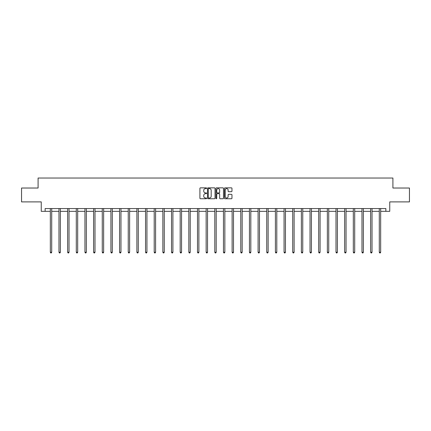 <?xml version="1.0" encoding="UTF-8"?>
<svg xmlns="http://www.w3.org/2000/svg" width="431" height="431" viewBox="0 0 431 431"><rect width="100%" height="100%" fill="white"/><g stroke="black" fill="none" stroke-linecap="round" stroke-linejoin="round"><path stroke-width="0.65" d="M206.621 188.234A0.383 0.383 0 0 0 206.239 187.851L200.453 187.851A0.544 0.544 0 0 0 199.909 188.395L199.909 198.201A0.544 0.544 0 0 0 200.453 198.745L206.239 198.745A0.383 0.383 0 0 0 206.621 198.362A0.383 0.383 0 0 0 206.239 197.98L205.49 197.98A1.746 1.746 0 0 1 203.75 196.24L203.75 195.421A1.746 1.746 0 0 1 205.49 193.681L206.239 193.681A0.383 0.383 0 0 0 206.621 193.298A0.383 0.383 0 0 0 206.239 192.916L205.49 192.916A1.746 1.746 0 0 1 203.75 191.17L203.75 190.357A1.746 1.746 0 0 1 205.49 188.611L206.239 188.611A0.383 0.383 0 0 0 206.621 188.234M231.42 191.693A0.544 0.544 0 0 0 231.964 191.143L231.964 188.395A0.544 0.544 0 0 0 231.42 187.851L224.993 187.851A0.544 0.544 0 0 0 224.449 188.395L224.449 198.201A0.544 0.544 0 0 0 224.993 198.745L231.42 198.745A0.544 0.544 0 0 0 231.964 198.201L231.964 194.877A0.544 0.544 0 0 0 231.42 194.333L228.667 194.333A0.544 0.544 0 0 0 228.123 194.877L228.123 196.525A1.455 1.455 0 0 1 226.668 197.98A1.455 1.455 0 0 1 225.208 196.525L225.208 190.071A1.455 1.455 0 0 1 226.668 188.611A1.455 1.455 0 0 1 228.123 190.071L228.123 191.143A0.544 0.544 0 0 0 228.667 191.693L231.42 191.693M45.136 211.33L45.136 208.556L385.864 208.556L385.864 211.33L389.748 211.33L389.748 201.897L409.45 201.897L409.45 188.024L392.91 188.024L392.91 178.035L38.09 178.035L38.09 188.024L21.55 188.024L21.55 201.897L41.252 201.897L41.252 211.33L50.325 211.33M215.026 188.395A0.544 0.544 0 0 0 214.476 187.851L208.049 187.851A0.544 0.544 0 0 0 207.505 188.395L207.505 198.201A0.544 0.544 0 0 0 208.049 198.745L214.476 198.745A0.544 0.544 0 0 0 215.026 198.201L215.026 188.395M216.524 187.851L222.951 187.851A0.544 0.544 0 0 1 223.495 188.395L223.495 198.201A0.544 0.544 0 0 1 222.951 198.745L220.198 198.745A0.544 0.544 0 0 1 219.654 198.201L219.654 194.225A0.544 0.544 0 0 0 219.11 193.681L217.283 193.681A0.544 0.544 0 0 0 216.739 194.225L216.739 198.362A0.383 0.383 0 0 1 216.357 198.745A0.383 0.383 0 0 1 215.974 198.362L215.974 188.395A0.544 0.544 0 0 1 216.524 187.851M51.709 211.33L58.982 211.33M60.367 211.33L67.64 211.33M69.025 211.33L76.292 211.33M77.682 211.33L84.95 211.33M86.34 211.33L93.608 211.33M94.998 211.33L102.266 211.33M103.65 211.33L110.923 211.33M112.308 211.33L119.581 211.33M120.966 211.33L128.239 211.33M129.623 211.33L136.891 211.33M138.281 211.33L145.549 211.33M146.939 211.33L154.206 211.33M155.596 211.33L162.864 211.33M164.254 211.33L171.522 211.33M172.906 211.33L180.18 211.33M181.564 211.33L188.837 211.33M190.222 211.33L197.495 211.33M198.88 211.33L206.147 211.33M207.537 211.33L214.805 211.33M216.195 211.33L223.463 211.33M224.853 211.33L232.12 211.33M233.505 211.33L240.778 211.33M242.163 211.33L249.436 211.33M250.82 211.33L258.094 211.33M259.478 211.33L266.746 211.33M268.136 211.33L275.404 211.33M276.794 211.33L284.061 211.33M285.451 211.33L292.719 211.33M294.109 211.33L301.377 211.33M302.761 211.33L310.034 211.33M311.419 211.33L318.692 211.33M320.077 211.33L327.35 211.33M328.734 211.33L336.002 211.33M337.392 211.33L344.66 211.33M346.05 211.33L353.318 211.33M354.708 211.33L361.975 211.33M363.36 211.33L370.633 211.33M372.018 211.33L379.291 211.33M380.675 211.33L385.864 211.33M208.652 188.611A0.383 0.383 0 0 0 208.27 188.993L208.27 197.603A0.383 0.383 0 0 0 208.652 197.98L209.439 197.98A1.746 1.746 0 0 0 211.185 196.24L211.185 190.357A1.746 1.746 0 0 0 209.439 188.611L208.652 188.611M219.654 190.098A1.455 1.455 0 0 0 218.194 188.638A1.455 1.455 0 0 0 216.739 190.098L216.739 192.371A0.544 0.544 0 0 0 217.283 192.916L219.11 192.916A0.544 0.544 0 0 0 219.654 192.371L219.654 190.098M51.785 208.556L51.752 208.642A0.555 0.555 0 0 0 51.709 208.846L51.709 252.243L50.325 252.243L50.325 208.846A0.555 0.555 0 0 0 50.282 208.642L50.249 208.556M51.709 252.243L51.294 252.965L50.739 252.965L50.325 252.243M60.442 208.556L60.41 208.642A0.555 0.555 0 0 0 60.367 208.846L60.367 252.243L58.982 252.243L58.982 208.846A0.555 0.555 0 0 0 58.939 208.642L58.907 208.556M60.367 252.243L59.952 252.965L59.397 252.965L58.982 252.243M69.1 208.556L69.062 208.642A0.555 0.555 0 0 0 69.025 208.846L69.025 252.243L67.64 252.243L67.64 208.846A0.555 0.555 0 0 0 67.597 208.642L67.565 208.556M69.025 252.243L68.61 252.965L68.055 252.965L67.64 252.243M77.752 208.556L77.72 208.642A0.555 0.555 0 0 0 77.682 208.846L77.682 252.243L76.292 252.243L76.292 208.846A0.555 0.555 0 0 0 76.255 208.642L76.222 208.556M77.682 252.243L77.268 252.965L76.713 252.965L76.292 252.243M86.41 208.556L86.378 208.642A0.555 0.555 0 0 0 86.34 208.846L86.34 252.243L84.95 252.243L84.95 208.846A0.555 0.555 0 0 0 84.912 208.642L84.88 208.556M86.34 252.243L85.92 252.965L85.365 252.965L84.95 252.243M95.068 208.556L95.035 208.642A0.555 0.555 0 0 0 94.998 208.846L94.998 252.243L93.608 252.243L93.608 208.846A0.555 0.555 0 0 0 93.57 208.642L93.538 208.556M94.998 252.243L94.578 252.965L94.023 252.965L93.608 252.243M103.726 208.556L103.693 208.642A0.555 0.555 0 0 0 103.65 208.846L103.65 252.243L102.266 252.243L102.266 208.846A0.555 0.555 0 0 0 102.228 208.642L102.19 208.556M103.65 252.243L103.235 252.965L102.68 252.965L102.266 252.243M112.383 208.556L112.351 208.642A0.555 0.555 0 0 0 112.308 208.846L112.308 252.243L110.923 252.243L110.923 208.846A0.555 0.555 0 0 0 110.88 208.642L110.848 208.556M112.308 252.243L111.893 252.965L111.338 252.965L110.923 252.243M121.041 208.556L121.009 208.642A0.555 0.555 0 0 0 120.966 208.846L120.966 252.243L119.581 252.243L119.581 208.846A0.555 0.555 0 0 0 119.538 208.642L119.506 208.556M120.966 252.243L120.551 252.965L119.996 252.965L119.581 252.243M129.699 208.556L129.666 208.642A0.555 0.555 0 0 0 129.623 208.846L129.623 252.243L128.239 252.243L128.239 208.846A0.555 0.555 0 0 0 128.196 208.642L128.163 208.556M129.623 252.243L129.208 252.965L128.654 252.965L128.239 252.243M138.351 208.556L138.319 208.642A0.555 0.555 0 0 0 138.281 208.846L138.281 252.243L136.891 252.243L136.891 208.846A0.555 0.555 0 0 0 136.853 208.642L136.821 208.556M138.281 252.243L137.866 252.965L137.311 252.965L136.891 252.243M147.009 208.556L146.976 208.642A0.555 0.555 0 0 0 146.939 208.846L146.939 252.243L145.549 252.243L145.549 208.846A0.555 0.555 0 0 0 145.511 208.642L145.479 208.556M146.939 252.243L146.524 252.965L145.969 252.965L145.549 252.243M155.666 208.556L155.634 208.642A0.555 0.555 0 0 0 155.596 208.846L155.596 252.243L154.206 252.243L154.206 208.846A0.555 0.555 0 0 0 154.169 208.642L154.136 208.556M155.596 252.243L155.176 252.965L154.621 252.965L154.206 252.243M164.324 208.556L164.292 208.642A0.555 0.555 0 0 0 164.254 208.846L164.254 252.243L162.864 252.243L162.864 208.846A0.555 0.555 0 0 0 162.826 208.642L162.794 208.556M164.254 252.243L163.834 252.965L163.279 252.965L162.864 252.243M172.982 208.556L172.95 208.642A0.555 0.555 0 0 0 172.906 208.846L172.906 252.243L171.522 252.243L171.522 208.846A0.555 0.555 0 0 0 171.479 208.642L171.446 208.556M172.906 252.243L172.492 252.965L171.937 252.965L171.522 252.243M181.64 208.556L181.607 208.642A0.555 0.555 0 0 0 181.564 208.846L181.564 252.243L180.18 252.243L180.18 208.846A0.555 0.555 0 0 0 180.136 208.642L180.104 208.556M181.564 252.243L181.149 252.965L180.594 252.965L180.18 252.243M190.297 208.556L190.265 208.642A0.555 0.555 0 0 0 190.222 208.846L190.222 252.243L188.837 252.243L188.837 208.846A0.555 0.555 0 0 0 188.794 208.642L188.762 208.556M190.222 252.243L189.807 252.965L189.252 252.965L188.837 252.243M198.955 208.556L198.917 208.642A0.555 0.555 0 0 0 198.88 208.846L198.88 252.243L197.495 252.243L197.495 208.846A0.555 0.555 0 0 0 197.452 208.642L197.42 208.556M198.88 252.243L198.465 252.965L197.91 252.965L197.495 252.243M207.607 208.556L207.575 208.642A0.555 0.555 0 0 0 207.537 208.846L207.537 252.243L206.147 252.243L206.147 208.846A0.555 0.555 0 0 0 206.11 208.642L206.077 208.556M207.537 252.243L207.122 252.965L206.568 252.965L206.147 252.243M216.265 208.556L216.233 208.642A0.555 0.555 0 0 0 216.195 208.846L216.195 252.243L214.805 252.243L214.805 208.846A0.555 0.555 0 0 0 214.767 208.642L214.735 208.556M216.195 252.243L215.78 252.965L215.22 252.965L214.805 252.243M224.923 208.556L224.89 208.642A0.555 0.555 0 0 0 224.853 208.846L224.853 252.243L223.463 252.243L223.463 208.846A0.555 0.555 0 0 0 223.425 208.642L223.393 208.556M224.853 252.243L224.432 252.965L223.878 252.965L223.463 252.243M233.58 208.556L233.548 208.642A0.555 0.555 0 0 0 233.505 208.846L233.505 252.243L232.12 252.243L232.12 208.846A0.555 0.555 0 0 0 232.083 208.642L232.045 208.556M233.505 252.243L233.09 252.965L232.535 252.965L232.12 252.243M242.238 208.556L242.206 208.642A0.555 0.555 0 0 0 242.163 208.846L242.163 252.243L240.778 252.243L240.778 208.846A0.555 0.555 0 0 0 240.735 208.642L240.703 208.556M242.163 252.243L241.748 252.965L241.193 252.965L240.778 252.243M250.896 208.556L250.864 208.642A0.555 0.555 0 0 0 250.82 208.846L250.82 252.243L249.436 252.243L249.436 208.846A0.555 0.555 0 0 0 249.393 208.642L249.36 208.556M250.82 252.243L250.406 252.965L249.851 252.965L249.436 252.243M259.554 208.556L259.521 208.642A0.555 0.555 0 0 0 259.478 208.846L259.478 252.243L258.094 252.243L258.094 208.846A0.555 0.555 0 0 0 258.05 208.642L258.018 208.556M259.478 252.243L259.063 252.965L258.508 252.965L258.094 252.243M268.206 208.556L268.174 208.642A0.555 0.555 0 0 0 268.136 208.846L268.136 252.243L266.746 252.243L266.746 208.846A0.555 0.555 0 0 0 266.708 208.642L266.676 208.556M268.136 252.243L267.721 252.965L267.166 252.965L266.746 252.243M276.864 208.556L276.831 208.642A0.555 0.555 0 0 0 276.794 208.846L276.794 252.243L275.404 252.243L275.404 208.846A0.555 0.555 0 0 0 275.366 208.642L275.334 208.556M276.794 252.243L276.379 252.965L275.824 252.965L275.404 252.243M285.521 208.556L285.489 208.642A0.555 0.555 0 0 0 285.451 208.846L285.451 252.243L284.061 252.243L284.061 208.846A0.555 0.555 0 0 0 284.024 208.642L283.991 208.556M285.451 252.243L285.031 252.965L284.476 252.965L284.061 252.243M294.179 208.556L294.147 208.642A0.555 0.555 0 0 0 294.109 208.846L294.109 252.243L292.719 252.243L292.719 208.846A0.555 0.555 0 0 0 292.681 208.642L292.649 208.556M294.109 252.243L293.689 252.965L293.134 252.965L292.719 252.243M302.837 208.556L302.804 208.642A0.555 0.555 0 0 0 302.761 208.846L302.761 252.243L301.377 252.243L301.377 208.846A0.555 0.555 0 0 0 301.334 208.642L301.301 208.556M302.761 252.243L302.346 252.965L301.792 252.965L301.377 252.243M311.494 208.556L311.462 208.642A0.555 0.555 0 0 0 311.419 208.846L311.419 252.243L310.034 252.243L310.034 208.846A0.555 0.555 0 0 0 309.991 208.642L309.959 208.556M311.419 252.243L311.004 252.965L310.449 252.965L310.034 252.243M320.152 208.556L320.12 208.642A0.555 0.555 0 0 0 320.077 208.846L320.077 252.243L318.692 252.243L318.692 208.846A0.555 0.555 0 0 0 318.649 208.642L318.617 208.556M320.077 252.243L319.662 252.965L319.107 252.965L318.692 252.243M328.81 208.556L328.772 208.642A0.555 0.555 0 0 0 328.734 208.846L328.734 252.243L327.35 252.243L327.35 208.846A0.555 0.555 0 0 0 327.307 208.642L327.274 208.556M328.734 252.243L328.32 252.965L327.765 252.965L327.35 252.243M337.462 208.556L337.43 208.642A0.555 0.555 0 0 0 337.392 208.846L337.392 252.243L336.002 252.243L336.002 208.846A0.555 0.555 0 0 0 335.964 208.642L335.932 208.556M337.392 252.243L336.977 252.965L336.422 252.965L336.002 252.243M346.12 208.556L346.088 208.642A0.555 0.555 0 0 0 346.05 208.846L346.05 252.243L344.66 252.243L344.66 208.846A0.555 0.555 0 0 0 344.622 208.642L344.59 208.556M346.05 252.243L345.635 252.965L345.08 252.965L344.66 252.243M354.778 208.556L354.745 208.642A0.555 0.555 0 0 0 354.708 208.846L354.708 252.243L353.318 252.243L353.318 208.846A0.555 0.555 0 0 0 353.28 208.642L353.248 208.556M354.708 252.243L354.287 252.965L353.732 252.965L353.318 252.243M363.435 208.556L363.403 208.642A0.555 0.555 0 0 0 363.36 208.846L363.36 252.243L361.975 252.243L361.975 208.846A0.555 0.555 0 0 0 361.938 208.642L361.9 208.556M363.36 252.243L362.945 252.965L362.39 252.965L361.975 252.243M372.093 208.556L372.061 208.642A0.555 0.555 0 0 0 372.018 208.846L372.018 252.243L370.633 252.243L370.633 208.846A0.555 0.555 0 0 0 370.59 208.642L370.558 208.556M372.018 252.243L371.603 252.965L371.048 252.965L370.633 252.243M380.751 208.556L380.718 208.642A0.555 0.555 0 0 0 380.675 208.846L380.675 252.243L379.291 252.243L379.291 208.846A0.555 0.555 0 0 0 379.248 208.642L379.215 208.556M380.675 252.243L380.261 252.965L379.706 252.965L379.291 252.243"/></g></svg>
